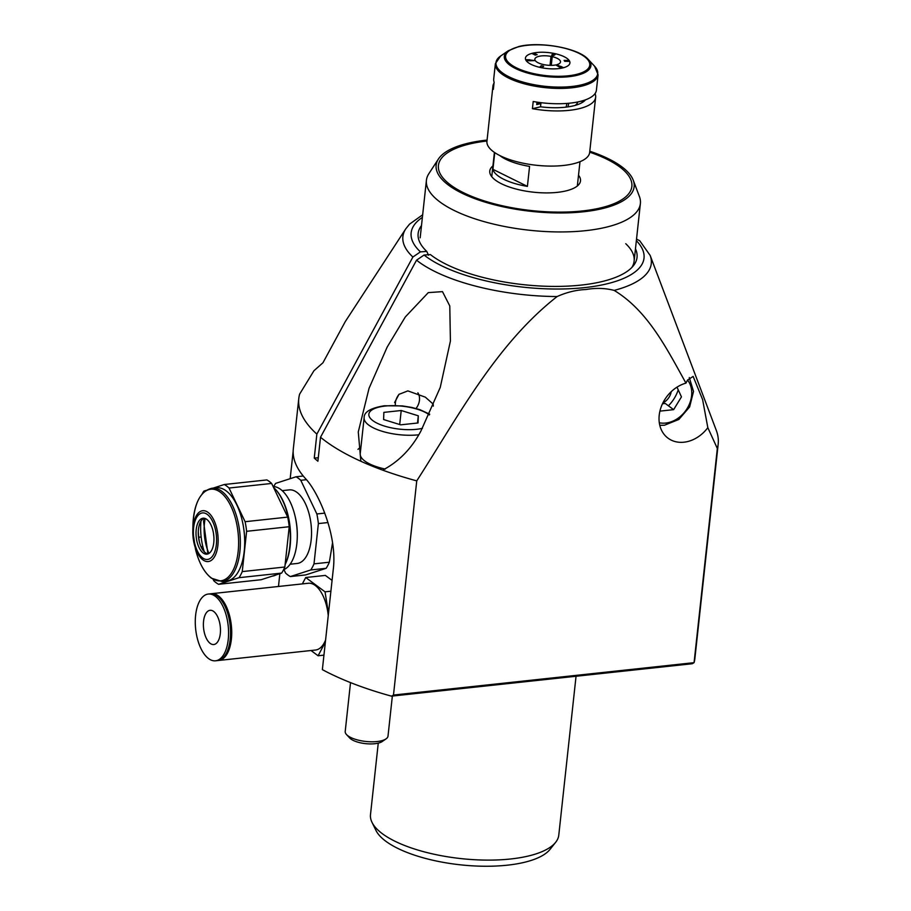 <?xml version="1.0" encoding="UTF-8"?>
<svg xmlns="http://www.w3.org/2000/svg" width="911" height="911" viewBox="0 0 911 911"><rect width="100%" height="100%" fill="white"/><g stroke="black" fill="none" stroke-linecap="round" stroke-linejoin="round"><path stroke-width="1.37" d="M394.6 402.537L398.95 394.372L407.855 390.887L425.335 397.162L433.169 404.085L433.306 406.112M393.484 695.059L694.068 662.661L692.269 663.732L391.445 696.152L393.484 695.059L416.748 480.871A210.931 75.499 -173.8 0 1 382.677 470.133C398.859 461.638 411.624 448.554 420.984 430.88L440.252 387.403L450.41 341.056L449.783 305.982L442.484 291.634L428.295 292.613L405.293 316.971L387.152 347.102L369.057 388.302L358.274 431.939L360.847 461.262A210.931 75.499 -173.8 0 1 320.513 437.257L416.543 260.182L424.07 255.034L430.391 254.556A110.106 39.412 -173.8 0 0 539.471 285.974A110.106 39.412 -173.8 0 0 633.384 265.739A110.106 39.412 -173.8 0 0 635.468 248.817M360.938 447.176A40.893 14.633 6.2 0 0 357.977 449.362M685.949 383.132A32.284 25.713 126.5 0 0 660.748 408.162A32.284 25.713 126.5 0 0 668.025 438.168A32.284 25.713 126.5 0 0 683.99 442.199A32.284 25.713 126.5 0 0 707.824 427.658L702.609 399.576L693.134 376.414L687.543 380.069L685.949 383.132C666.647 348.423 647.801 310.731 614.151 290.393C605.28 288.092 595.919 287.796 586.069 289.504C576.321 289.914 566.665 292.26 557.122 296.542C496.131 344.358 458.37 416.19 416.748 480.871M636.527 239.137L639.693 240.698L650.147 255.41A124.932 44.719 -173.8 0 1 614.151 290.393M668.401 405.782A32.284 25.713 126.5 0 0 678.228 389.828M428.546 255.228L426.747 251.402A110.106 39.412 -173.8 0 1 419.903 242.542A110.106 39.412 -173.8 0 1 421.497 225.575M378.259 743.137L370.492 814.662A94.698 33.901 6.2 0 0 372.018 822.371A94.698 33.901 6.2 0 0 510.65 858.982A94.698 33.901 6.2 0 0 555.642 842.322A94.698 33.901 6.2 0 0 558.785 835.125L576.048 676.258M555.642 842.322L550.005 849.405A89.733 32.113 -173.8 0 1 507.37 865.177A89.733 32.113 -173.8 0 1 376.004 830.502L372.018 822.371M322.95 362.772L345.292 321.572L405.748 228.866A124.932 44.719 -173.8 0 0 412.888 257.027L316.857 434.114A210.931 75.499 -173.8 0 1 298.785 398.517A210.931 75.499 -173.8 0 1 299.639 394.11L313.953 370.72L322.95 362.772M318.281 457.777L314.261 458.085A210.931 75.499 6.2 0 0 317.905 461.228L320.513 437.257M382.677 470.133A210.931 75.499 -173.8 0 1 360.847 461.262M298.785 398.517L293.319 448.861A210.931 75.499 6.2 0 0 305.504 478.617C318.167 491.849 337.708 535.053 333.232 569.739L322.369 669.642A210.931 75.499 6.2 0 0 391.445 696.152M278.47 586.479L279.859 573.668M290.176 478.685L293.171 451.161M426.747 251.402L420.415 251.88L412.888 257.027M314.261 458.085L316.857 434.114M717.333 448.485L694.068 662.661A210.931 75.499 6.2 0 0 694.911 658.266L718.187 444.078A210.931 75.499 -173.8 0 1 717.333 448.485L707.824 427.658M650.147 255.41L716.262 430.288A210.931 75.499 -173.8 0 1 718.187 444.078M631.835 267.492A107.623 38.524 6.2 0 0 625.755 243.704M492.931 165.904A45.63 16.33 6.2 0 0 490.539 168.66A45.63 16.33 6.2 0 0 489.776 171.017A45.63 16.33 6.2 0 0 529.997 191.766A45.63 16.33 6.2 0 0 579.738 183.225A45.63 16.33 6.2 0 0 580.501 180.868A45.63 16.33 6.2 0 0 578.519 175.208M630.23 191.469A97.283 34.823 6.2 0 0 631.858 186.448A97.283 34.823 6.2 0 0 589.679 152.183A97.283 34.823 6.2 0 1 631.858 186.448A97.283 34.823 6.2 0 1 517.049 208.619A97.283 34.823 6.2 0 1 438.419 165.438A97.283 34.823 6.2 0 0 524.189 209.678A97.283 34.823 6.2 0 0 630.23 191.469M486.975 141.023A97.283 34.823 6.2 0 0 440.059 160.404A97.283 34.823 6.2 0 0 438.419 165.438A97.283 34.823 6.2 0 1 486.975 141.023M487.078 140.066A99.584 35.643 6.2 0 0 438.419 159.026A99.584 35.643 6.2 0 0 516.617 209.382A99.584 35.643 6.2 0 0 633.236 180.184A99.584 35.643 6.2 0 0 589.781 151.226M438.419 159.026L428.876 173.648A107.623 38.524 6.2 0 0 426.416 180.298A107.623 38.524 6.2 0 0 513.394 228.069A107.623 38.524 6.2 0 0 640.387 203.552A107.623 38.524 6.2 0 0 639.408 196.514L633.236 180.184M499.763 155.53A43.045 15.407 6.2 0 0 505.981 159.345A43.045 15.407 6.2 0 0 529.576 166.394L527.401 186.379A43.045 15.407 -173.8 0 1 503.817 179.33A43.045 15.407 -173.8 0 1 492.931 169.332L494.741 152.627M527.401 186.379L492.931 169.332M583.735 100.438A43.045 15.407 -173.8 0 1 584.258 101.075M582.004 102.636A38.74 13.87 6.2 0 0 582.175 100.905M575.319 105.334A34.436 12.321 6.2 0 0 577.768 101.964L577.768 101.964M556.689 65.364L556.758 64.704A12.913 4.623 -173.8 0 0 560.516 61.959A12.913 4.623 -173.8 0 0 557.202 58.35A12.913 4.623 -173.8 0 0 552.225 56.641L553.797 55.024A18.083 6.468 -173.8 0 1 554.4 55.161L555.721 53.817A22.388 8.017 -173.8 0 1 569.136 60.445L564.103 60.365A17.218 6.161 -173.8 0 1 564.649 61.322L569.682 61.413A22.388 8.017 -173.8 0 1 563.545 67.71L560.664 66.287A18.083 6.468 -173.8 0 1 560.208 66.412L556.758 64.704M559.217 66.958L555.801 64.932A12.913 4.623 -173.8 0 1 538.15 62.779A12.913 4.623 -173.8 0 1 535.258 60.593L530.213 60.741M560.106 67.403L560.208 66.412M534.939 60.581L529.963 60.024A18.083 6.468 -173.8 0 1 529.86 59.784L525.67 59.716A22.388 8.017 -173.8 0 1 526.159 56.436A22.388 8.017 -173.8 0 1 531.808 53.407L535.258 55.115A17.218 6.161 -173.8 0 1 537.16 54.671L533.709 52.963L533.026 54.011M529.883 60.741L529.963 60.024M567.986 106.872L568.783 103.273M560.516 67.608L560.664 66.287M559.252 66.628A18.083 6.468 -173.8 0 1 558.762 66.731L561.631 68.154A22.388 8.017 -173.8 0 1 542.079 67.824L543.651 66.207A17.218 6.161 -173.8 0 1 541.214 65.683L539.631 67.312A22.388 8.017 -173.8 0 1 526.205 60.673L530.407 60.752A18.083 6.468 -173.8 0 1 530.236 60.502M566.938 103.421L566.118 107.122M540.997 67.619L541.214 65.683M529.758 60.741L529.86 59.784M553.478 55.355L553.273 53.293L551.952 54.649A18.083 6.468 -173.8 0 1 552.578 54.762L550.996 56.391A12.913 4.623 -173.8 0 0 534.837 59.169A12.913 4.623 -173.8 0 0 534.996 60.115M533.709 52.963A22.388 8.017 -173.8 0 1 553.273 53.293M550.028 65.353L550.996 56.391M552.396 56.471L552.578 54.762M551.269 65.364L552.225 56.641M588.255 59.431C578.827 48.146 539.984 41.109 518.849 46.518L508.281 50.743A43.546 15.589 -173.8 0 0 521.957 71.229A43.546 15.589 -173.8 0 0 576.686 75.397A43.546 15.589 -173.8 0 0 588.255 59.431L594.587 66.207L598.083 74.793L596.42 90.121A51.654 18.493 -173.8 0 1 579.544 101.576A51.654 18.493 -173.8 0 1 533.208 101.497L532.423 108.694L540.542 106.803L540.883 103.603A43.045 15.407 -173.8 0 1 536.875 103.034M532.423 108.694A51.654 18.493 6.2 0 0 578.77 108.773A51.654 18.493 6.2 0 0 595.646 97.306A51.654 18.493 6.2 0 0 595.225 94.084L595.327 93.173M595.646 97.306L589.656 152.456A51.654 18.493 -173.8 0 1 572.78 163.923A51.654 18.493 -173.8 0 1 516.537 161.657A51.654 18.493 -173.8 0 1 486.941 141.296L492.931 86.146A51.654 18.493 6.2 0 0 493.352 89.38L494.126 82.184A51.654 18.493 -173.8 0 1 493.716 78.961L495.379 63.633A51.654 18.493 -173.8 0 0 524.975 83.994A51.654 18.493 -173.8 0 0 581.207 86.26A51.654 18.493 -173.8 0 0 598.083 74.793M585.511 99.834A43.045 15.407 -173.8 0 1 573.019 105.938A43.045 15.407 -173.8 0 1 540.542 106.803M540.883 103.603L536.716 104.583L536.978 102.123M562.611 67.949A22.388 8.017 -173.8 0 1 536.055 66.332A22.388 8.017 -173.8 0 1 526.159 56.436A22.388 8.017 -173.8 0 1 532.73 53.18A22.388 8.017 -173.8 0 1 554.799 53.601A22.388 8.017 -173.8 0 1 569.569 61.162A22.388 8.017 -173.8 0 1 562.611 67.949M494.035 83.095A51.654 18.493 6.2 0 0 492.931 86.146M594.541 94.243L595.225 94.084M212.035 488.228L216.397 487.761A46.916 22.866 83.8 0 1 226.156 490.858A46.916 22.866 83.8 0 1 244.706 541.794A46.916 22.866 83.8 0 1 226.452 581.059L222.09 581.537L211.477 578.223C204.246 572.552 198.905 562.839 195.466 549.105A46.062 22.445 -96.2 0 0 211.124 577.779A46.062 22.445 -96.2 0 0 238.147 551.599A46.062 22.445 -96.2 0 0 220.405 492.27A46.062 22.445 -96.2 0 0 192.927 525.59C194.032 503.384 200.397 490.938 212.035 488.228A46.916 22.866 83.8 0 1 221.794 491.325A46.916 22.866 83.8 0 1 240.345 542.261A46.916 22.866 83.8 0 1 222.09 581.537M272.287 576.128A46.916 22.866 -96.2 0 0 276.306 574.83M285.132 564.444A46.916 22.866 -96.2 0 0 275.543 489.423A46.916 22.866 -96.2 0 0 273.528 487.396M275.543 489.423L276.124 490.072A46.062 22.445 83.8 0 1 285.109 564.604M271.637 483.445A52.086 25.383 83.8 0 0 269.292 481.475A52.086 25.383 83.8 0 0 266.889 479.926L224.288 484.515A52.086 25.383 83.8 0 1 226.68 486.064A52.086 25.383 83.8 0 1 229.025 488.034L271.637 483.445L287.705 517.106L245.105 521.707L229.025 488.034M208.027 553.888A18.083 8.814 83.8 0 1 205.408 552.726A18.083 8.814 83.8 0 1 198.279 534.245A18.083 8.814 83.8 0 1 204.189 518.234M203.164 552.966A18.083 8.814 83.8 0 1 196.013 533.345A18.083 8.814 83.8 0 1 203.051 518.211A18.083 8.814 83.8 0 1 206.808 519.407A18.083 8.814 83.8 0 1 213.96 539.027A18.083 8.814 83.8 0 1 206.922 554.161A18.083 8.814 83.8 0 1 203.164 552.966M246.619 531.307L289.231 526.717L284.847 567.006L242.246 571.596L246.619 531.307A52.086 25.383 83.8 0 0 245.105 521.707M242.246 571.596A52.086 25.383 83.8 0 1 239.024 577.688L281.624 573.099L261.184 579.715L218.572 584.304L239.024 577.688M284.847 567.006A52.086 25.383 83.8 0 1 281.624 573.099M218.572 584.304A52.086 25.383 83.8 0 1 213.823 580.797L213.128 579.339M202.823 546.577L201.046 546.771M198.735 537.239L201.137 536.989M202.151 493.978A52.086 25.383 83.8 0 1 203.836 491.131L206.171 490.38M224.288 484.515L213.185 488.102M287.705 517.106A52.086 25.383 83.8 0 1 289.231 526.717M199.395 542.011A46.916 22.866 83.8 0 1 198.279 531.682M204.258 551.713A39.389 19.188 83.8 0 1 200.967 521.16M290.119 564.228L297.157 563.465A36.998 18.026 -96.2 0 0 311.163 539.995A36.998 18.026 -96.2 0 0 289.22 489.89L282.194 490.642M283.583 569.739A42.157 20.543 -96.2 0 0 296.849 543.662A42.157 20.543 -96.2 0 0 297.271 537.126A42.157 20.543 -96.2 0 0 294.948 515.603A42.157 20.543 -96.2 0 0 273.106 486.52M283.936 569.591L285.587 573.065A52.086 25.383 -96.2 0 0 290.336 576.572L310.776 569.956A52.086 25.383 -96.2 0 0 313.999 563.863L318.383 523.574A52.086 25.383 -96.2 0 0 316.857 513.963L300.789 480.302A52.086 25.383 -96.2 0 0 296.041 476.783L275.6 483.399A52.086 25.383 -96.2 0 0 273.755 486.554M294.948 515.603L295.175 516.537A38.433 18.721 83.8 0 1 297.293 536.169L297.271 537.126M303.261 476.009L296.041 476.783M300.789 480.302L306.46 479.687M324.771 513.121L316.857 513.963M318.383 523.574L327.983 522.55M332.538 542.819L329.349 562.212L313.999 563.863M310.776 569.956L326.127 568.305A52.086 25.383 -96.2 0 0 329.349 562.212M326.127 568.305L305.675 574.921L290.336 576.572M213.561 533.823A12.913 6.297 -96.2 0 0 213.869 536.659M210.885 593.778A33.582 16.364 83.8 0 1 211.477 593.699A33.582 16.364 83.8 0 1 231.383 639.169A33.582 16.364 83.8 0 1 218.674 660.464A33.582 16.364 83.8 0 1 218.082 660.509M211.477 593.699L308.317 583.256A33.582 16.364 83.8 0 1 328.245 615.585M222.91 602.444A31.896 15.544 83.8 0 1 230.563 638.565A31.896 15.544 83.8 0 1 227.978 649.475M195.614 615.335A33.582 16.364 83.8 0 1 208.334 594.04A33.582 16.364 83.8 0 1 228.24 639.499A33.582 16.364 83.8 0 1 215.531 660.805A33.582 16.364 83.8 0 1 195.614 615.335M208.334 594.04L210.293 593.824A33.582 16.364 83.8 0 1 230.21 639.294A33.582 16.364 83.8 0 1 217.49 660.589L215.531 660.805M220.303 633.612A17.218 8.393 83.8 0 1 213.778 644.532A17.218 8.393 83.8 0 1 203.563 621.222A17.218 8.393 83.8 0 1 210.088 610.302A17.218 8.393 83.8 0 1 220.303 633.612M325.603 639.955A33.582 16.364 83.8 0 1 315.502 650.033L218.674 660.464M311.004 650.511L318.098 655.772L325.375 642.016M328.472 613.524L325.045 591.831L305.72 577.517L302.35 583.905M332.071 580.387L325.341 575.41L305.72 577.517M330.898 591.205L325.045 591.831M323.952 655.134L318.098 655.772M418.604 434.798A36.588 13.096 -173.8 0 1 418.297 434.832A36.588 13.096 -173.8 0 1 381.504 431.085A36.588 13.096 -173.8 0 1 364.138 417.716L360.232 453.678A36.588 13.096 6.2 0 0 385.251 469.063M399.701 424.526L401.216 410.508L383.873 412.376L383.599 419.538L400.681 424.833L418.035 422.966L418.297 415.803L417.523 423.023M401.216 410.508L418.297 415.803M350.519 682.601L345.212 731.465A21.522 7.709 6.2 0 0 346.533 734.585L349.722 738.001A17.696 6.331 6.2 0 0 374.82 743.718A17.696 6.331 6.2 0 0 382.21 741.531L386.059 738.878A21.522 7.709 6.2 0 0 388.006 736.122L392.356 696.05M346.533 734.585A21.522 7.709 6.2 0 0 377.063 741.543A21.522 7.709 6.2 0 0 386.059 738.878M662.912 402.901A13.005 10.351 126.5 0 0 671.236 391.662M660.168 410.132L660.589 411.055L673.628 409.654L665.258 403.459L662.502 403.755M676.998 387.164L681.451 396.877L673.628 409.654M395.351 405.406A13.859 11.046 -53.5 0 1 399.234 394.121M417.898 392.823A13.859 11.046 -53.5 0 1 416.031 408.481M424.07 255.034A117.12 41.917 6.2 0 0 584.486 287.625A117.12 41.917 6.2 0 0 636.356 240.652M422.385 217.399A117.12 41.917 6.2 0 0 420.415 251.88M557.122 296.542A124.932 44.719 -173.8 0 1 416.543 260.182M594.587 66.207A51.153 18.311 -173.8 0 1 581.002 84.962A51.153 18.311 -173.8 0 1 516.719 80.066A51.153 18.311 -173.8 0 1 500.64 56.004L495.379 63.633M519.418 46.598A42.339 15.157 -173.8 0 1 578.906 53.293A42.339 15.157 -173.8 0 1 575.934 74.531A42.339 15.157 -173.8 0 1 516.435 67.824A42.339 15.157 -173.8 0 1 519.418 46.598M208.061 512.415A25.554 12.447 83.8 0 1 217.9 545.325A25.554 12.447 83.8 0 1 202.902 559.855A25.554 12.447 83.8 0 1 194.225 543.947A25.554 12.447 83.8 0 1 192.813 530.897A25.554 12.447 83.8 0 1 208.061 512.415M202.629 557.908A23.401 11.399 -96.2 0 0 216.351 544.607A23.401 11.399 -96.2 0 0 207.344 514.464A23.401 11.399 -96.2 0 0 193.622 527.765A23.401 11.399 -96.2 0 0 202.629 557.908M205.18 518.496A31.851 15.521 -96.2 0 0 204.463 523.108A31.851 15.521 -96.2 0 0 208.938 553.421M429.377 414.949A32.284 11.558 6.2 0 0 385.273 406.044A32.284 11.558 6.2 0 0 372.918 420.688A32.284 11.558 6.2 0 0 416.634 429.286A32.284 11.558 6.2 0 0 422.453 428.329M659.302 422.761A26.692 21.26 126.5 0 0 665.736 423.057A26.692 21.26 126.5 0 0 688.443 406.204A26.692 21.26 126.5 0 0 687.577 380.024M422.67 214.78L409.529 224.163L405.748 228.866M420.165 237.839L426.416 180.298M634.136 261.093L640.387 203.552M491.758 176.677L494.4 152.388M577.346 185.981L579.988 161.691M508.281 50.743L500.64 56.004M195.466 549.105L192.813 530.897L192.927 525.59M204.064 518.279L203.586 521.718L207.902 553.877M364.138 417.716C363.979 411.954 370.72 407.969 384.374 405.771L402.457 405.919L411.795 407.445L419.925 409.677L429.719 414.22M659.792 425.312L664.426 425.243L678.854 419.459L689.627 406.932L693.522 391.423L689.285 377.564"/></g></svg>
